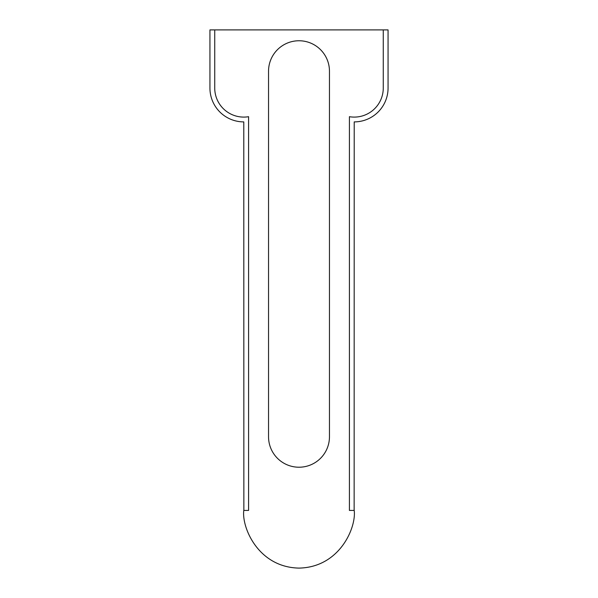<?xml version="1.0" encoding="UTF-8"?>
<svg xmlns="http://www.w3.org/2000/svg" width="598" height="598" viewBox="0 0 598 598"><rect width="100%" height="100%" fill="white"/><g stroke="black" fill="none" stroke-linecap="round" stroke-linejoin="round"><path stroke-width="0.9" d="M243.857 510.415L243.79 121.895A33.854 33.854 0 0 1 209.935 88.041L209.935 29.9L388.065 29.9L388.065 88.041A33.854 33.854 0 0 1 354.21 121.895L354.143 510.415M383.266 29.9L383.266 88.041A29.055 29.055 0 0 1 349.411 116.7L349.411 510.415L354.21 510.415C356.43 527.287 339.866 567.315 299 568.1C258.134 567.315 241.57 527.287 243.79 510.415L248.589 510.415L248.589 116.7A29.055 29.055 0 0 1 214.734 88.041L214.734 29.9M329.461 436.764A30.461 30.461 0 0 1 290.994 466.148A30.461 30.461 0 0 1 268.539 436.764L268.539 71.222A30.461 30.461 0 0 1 307.006 41.83A30.461 30.461 0 0 1 329.461 71.222L329.461 436.764"/></g></svg>
